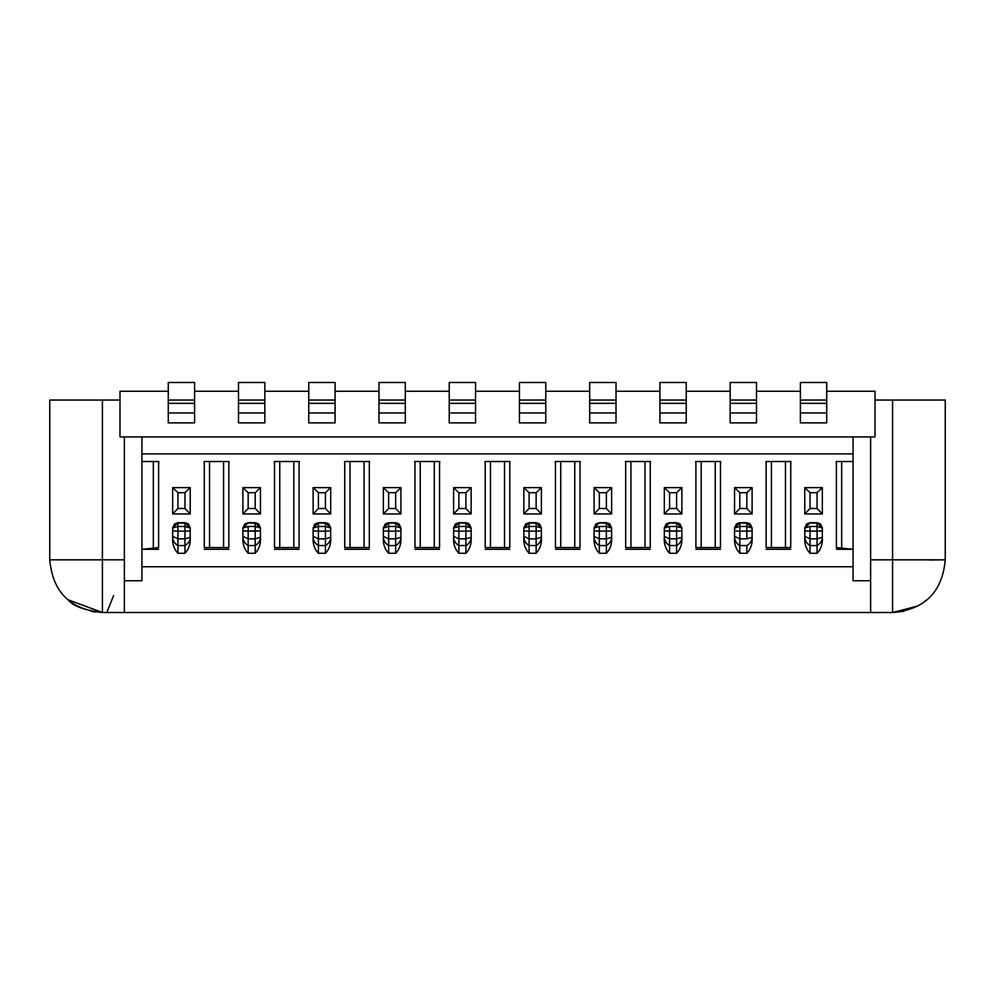 <?xml version="1.0" encoding="UTF-8"?>
<svg xmlns="http://www.w3.org/2000/svg" width="995" height="995" viewBox="0 0 995 995"><rect width="100%" height="100%" fill="white"/><g stroke="black" fill="none" stroke-linecap="round" stroke-linejoin="round"><path stroke-width="1.49" d="M945.25 400.052L945.25 559.837L945.25 400.052L892.577 400.052L892.577 559.837L945.25 559.837C942.34 592.05 924.778 609.599 892.577 612.51L832.877 612.51L870.625 612.51L870.625 559.837L870.625 612.51L892.577 612.51C924.778 609.612 942.34 592.05 945.25 559.837L892.577 559.837L892.565 612.51L892.577 559.837L870.625 559.837L892.577 559.837L892.577 400.052L875.015 400.052L945.25 400.052M68.083 599.761L102.423 612.51C70.222 609.612 52.66 592.05 49.75 559.837L49.75 400.052L119.985 400.052L49.75 400.052L49.75 559.837L102.423 559.837L102.423 400.052L102.423 612.51L124.375 612.51L102.423 612.51L102.423 559.837L51.28 559.837M892.577 611.701L892.577 608.505M892.577 601.415L892.577 559.837M929.753 559.998L945.25 559.837M903.858 611.291L892.577 612.51L917.937 606.005M870.625 612.51L124.375 612.51L124.375 559.837L102.423 559.824L124.375 559.837L124.375 436.917L124.375 612.51L162.123 612.51M79.314 607.174L80.931 607.92M91.204 611.303L95.383 612.037M870.625 436.917L870.625 559.837L870.625 436.917M875.015 436.917L119.985 436.917L119.985 391.271L168.267 391.271L119.985 391.271L119.985 436.917L875.015 436.917L875.015 391.271L875.015 436.917M124.375 580.757L141.937 580.757L141.937 436.917L141.937 453.869L853.063 453.869L853.063 580.757L870.625 580.757L853.063 580.757L853.063 566.752L141.937 566.752L141.937 580.757L124.375 580.757M853.063 436.917L853.063 453.869L853.063 436.917M841.658 549.302L841.658 461.506L841.658 549.302M790.726 461.506L766.15 461.506L766.15 547.561L766.15 461.506L790.726 461.506L790.726 547.561L790.726 461.506L790.726 547.561L766.15 547.561L766.15 461.506M766.15 549.302L790.726 549.302M785.465 547.561L785.465 461.506L785.465 547.561M771.423 461.506L771.423 547.561L771.423 461.506M720.492 461.506L695.915 461.506L695.915 547.561L695.915 461.506L720.492 461.506L720.492 547.561L720.492 461.506L720.492 547.561L695.915 547.561L695.915 461.506M695.915 549.302L720.492 549.302M715.231 547.561L715.231 461.506L715.231 547.561M701.176 461.506L701.176 547.561L701.176 461.506M650.257 461.506L625.681 461.506L625.681 547.561L625.681 461.506L650.257 461.506L650.257 547.561L650.257 461.506L650.257 547.561L625.681 547.561L625.681 461.506M625.681 549.302L650.257 549.302M644.996 547.561L644.996 461.506L644.996 547.561M630.942 461.506L630.942 547.561L630.942 461.506M580.023 461.506L555.446 461.506L555.446 547.561L555.446 461.506L580.023 461.506L580.023 547.561L580.023 461.506L580.023 547.561L555.446 547.561L555.446 461.506M555.446 549.302L580.023 549.302M574.762 547.561L574.762 461.506L574.762 547.561M560.707 461.506L560.707 547.561L560.707 461.506M509.788 461.506L485.212 461.506L485.212 547.561L485.212 461.506L509.788 461.506L509.788 547.561L509.788 461.506L509.788 547.561L485.212 547.561L485.212 461.506M485.212 549.302L509.788 549.302M504.527 547.561L504.527 461.506L504.527 547.561M490.473 461.506L490.473 547.561L490.473 461.506M439.554 461.506L414.977 461.506L414.977 547.561L414.977 461.506L439.554 461.506L439.554 547.561L439.554 461.506L439.554 547.561L414.977 547.561L414.977 461.506M414.977 549.302L439.554 549.302M434.293 547.561L434.293 461.506L434.293 547.561M420.238 461.506L420.238 547.561L420.238 461.506M369.319 461.506L344.743 461.506L344.743 547.561L344.743 461.506L369.319 461.506L369.319 547.561L369.319 461.506L369.319 547.561L344.743 547.561L344.743 461.506M344.743 549.302L369.319 549.302M364.058 547.561L364.058 461.506L364.058 547.561M350.004 461.506L350.004 547.561L350.004 461.506M299.085 461.506L274.508 461.506L274.508 547.561L274.508 461.506L299.085 461.506L299.085 547.561L299.085 461.506L299.085 547.561L274.508 547.561L274.508 461.506M274.508 549.302L299.085 549.302M293.823 547.561L293.823 461.506L293.823 547.561M279.769 461.506L279.769 547.561L279.769 461.506M228.85 461.506L204.273 461.506L204.273 547.561L204.273 461.506L228.85 461.506L228.85 547.561L228.85 461.506L228.85 547.561L204.273 547.561L204.273 461.506M204.273 549.302L228.85 549.302M223.576 547.561L223.576 461.506L223.576 547.561M209.535 461.506L209.535 547.561L209.535 461.506M153.342 461.506L153.342 549.302L153.342 461.506M194.61 391.271L238.501 391.271L194.61 391.271M264.844 391.271L308.748 391.271L264.844 391.271M335.079 391.271L378.983 391.271L335.079 391.271M405.313 391.271L449.218 391.271L405.313 391.271M475.548 391.271L519.452 391.271L475.548 391.271M545.782 391.271L589.687 391.271L545.782 391.271M616.017 391.271L659.921 391.271L616.017 391.271M686.251 391.271L730.156 391.271L686.251 391.271M756.498 391.271L800.39 391.271L756.498 391.271M826.733 391.271L875.015 391.271L826.733 391.271M836.385 549.302L853.063 549.302L853.063 461.506L836.385 461.506L836.385 547.561L836.385 461.506L853.063 461.506L853.063 453.869L141.937 453.869L141.937 549.302L158.615 549.302M158.615 461.506L141.937 461.506L158.615 461.506L158.615 547.561L158.615 461.506L158.615 547.561L141.937 549.302L141.937 566.752L853.063 566.752L853.063 549.302L836.385 547.561L836.385 461.506M113.592 595.57L106.813 612.51L113.592 595.57M325.427 553.282L318.4 553.282C314.432 549.14 312.679 543.817 313.126 537.312C312.679 543.817 314.432 549.14 318.4 553.282L325.427 553.282L325.427 545.558L318.4 545.558L318.4 553.282L318.4 545.558C315.042 543.568 313.288 540.82 313.126 537.312C313.388 540.758 315.154 543.506 318.4 545.558L325.427 545.558L325.427 553.282C329.382 549.14 331.148 543.817 330.688 537.312C331.148 543.817 329.382 549.14 325.427 553.282M313.126 527.984L318.4 522.711L325.427 522.711L330.688 527.984L328.835 523.967L325.427 522.711L318.4 522.711L314.992 523.967L313.126 527.984M536.131 553.282L529.104 553.282C525.149 549.14 523.382 543.817 523.843 537.312C523.382 543.817 525.149 549.14 529.104 553.282L536.131 553.282L536.131 545.558L529.104 545.558L529.104 553.282L529.104 545.558C525.758 543.568 523.992 540.82 523.843 537.312C524.104 540.758 525.857 543.506 529.104 545.558L536.131 545.558L536.131 553.282C540.098 549.14 541.852 543.817 541.392 537.312C541.852 543.817 540.098 549.14 536.131 553.282M523.843 527.984L529.104 522.711L536.131 522.711L541.392 527.984L539.539 523.967L536.131 522.711L529.104 522.711L525.696 523.967L523.843 527.984M606.365 553.282L599.338 553.282C595.383 549.14 593.617 543.817 594.077 537.312C593.617 543.817 595.383 549.14 599.338 553.282L606.365 553.282L606.365 545.558L599.338 545.558L599.338 553.282L599.338 545.558C595.993 543.568 594.239 540.82 594.077 537.312C594.338 540.758 596.092 543.506 599.338 545.558L606.365 545.558L606.365 553.282C610.333 549.14 612.087 543.817 611.626 537.312C612.087 543.817 610.333 549.14 606.365 553.282M594.077 527.984L599.338 522.711L606.365 522.711L611.626 527.984L609.773 523.967L606.365 522.711L599.338 522.711L595.93 523.967L594.077 527.984M465.896 553.282L458.869 553.282C454.902 549.14 453.148 543.817 453.608 537.312C453.148 543.817 454.902 549.14 458.869 553.282L465.896 553.282L465.896 545.558L458.869 545.558L458.869 553.282L458.869 545.558C455.523 543.568 453.757 540.82 453.608 537.312C453.857 540.758 455.623 543.506 458.869 545.558L465.896 545.558L465.896 553.282C469.851 549.14 471.618 543.817 471.157 537.312C471.618 543.817 469.851 549.14 465.896 553.282M453.608 527.984L458.869 522.711L465.896 522.711L471.157 527.984L469.304 523.967L465.896 522.711L458.869 522.711L455.461 523.967L453.608 527.984M395.662 553.282L388.635 553.282C384.667 549.14 382.913 543.817 383.373 537.312C382.913 543.817 384.667 549.14 388.635 553.282L395.662 553.282L395.662 545.558L388.635 545.558L388.635 553.282L388.635 545.558C385.289 543.568 383.523 540.82 383.373 537.312C383.622 540.758 385.388 543.506 388.635 545.558L395.662 545.558L395.662 553.282C399.617 549.14 401.383 543.817 400.923 537.312C401.383 543.817 399.617 549.14 395.662 553.282M383.373 527.984L388.635 522.711L395.662 522.711L400.923 527.984L399.07 523.967L395.662 522.711L388.635 522.711L385.227 523.967L383.373 527.984M184.958 553.282L177.931 553.282C173.963 549.14 172.21 543.817 172.657 537.312C172.21 543.817 173.963 549.14 177.931 553.282L184.958 553.282L184.958 545.558L177.931 545.558L177.931 553.282L177.931 545.558C174.573 543.568 172.819 540.82 172.657 537.312C172.919 540.758 174.672 543.506 177.931 545.558L184.958 545.558L184.958 553.282C188.913 549.14 190.667 543.817 190.219 537.312C190.667 543.817 188.913 549.14 184.958 553.282M172.657 527.984L177.931 522.711L184.958 522.711L190.219 527.984L188.366 523.967L184.958 522.711L177.931 522.711L174.523 523.967L172.657 527.984M255.193 553.282L248.165 553.282C244.198 549.14 242.444 543.817 242.892 537.312C242.444 543.817 244.198 549.14 248.165 553.282L255.193 553.282L255.193 545.558L248.165 545.558L248.165 553.282L248.165 545.558C244.807 543.568 243.054 540.82 242.892 537.312C243.153 540.758 244.907 543.506 248.165 545.558L255.193 545.558L255.193 553.282C259.148 549.14 260.901 543.817 260.454 537.312C260.901 543.817 259.148 549.14 255.193 553.282M242.892 527.984L248.165 522.711L255.193 522.711L260.454 527.984L258.6 523.967L255.193 522.711L248.165 522.711L244.758 523.967L242.892 527.984M676.6 553.282L669.573 553.282C665.618 549.14 663.852 543.817 664.312 537.312C663.852 543.817 665.618 549.14 669.573 553.282L676.6 553.282L676.6 545.558L669.573 545.558L669.573 553.282L669.573 545.558C666.227 543.568 664.473 540.82 664.312 537.312C664.573 540.758 666.327 543.506 669.573 545.558L676.6 545.558L676.6 553.282C680.568 549.14 682.321 543.817 681.873 537.312C682.321 543.817 680.568 549.14 676.6 553.282M664.312 527.984L669.573 522.711L676.6 522.711L681.873 527.984L680.008 523.967L676.6 522.711L669.573 522.711L666.165 523.967L664.312 527.984M752.108 537.312C752.556 543.817 750.802 549.14 746.835 553.282L739.807 553.282C735.852 549.14 734.099 543.817 734.546 537.312C734.099 543.817 735.852 549.14 739.807 553.282L746.835 553.282C750.802 549.14 752.556 543.817 752.108 537.312C751.946 540.82 750.193 543.568 746.835 545.558L746.835 553.282L746.835 545.558L739.807 545.558L739.807 553.282L739.807 545.558C736.462 543.568 734.708 540.82 734.546 537.312C734.807 540.758 736.561 543.506 739.807 545.558L746.835 545.558C750.242 543.581 751.996 540.832 752.108 537.312L752.108 530.957L752.108 537.288L746.835 538.855L752.108 537.288M734.546 527.984L739.807 522.711L746.835 522.711L752.108 527.984L750.242 523.967L746.835 522.711L739.807 522.711L736.399 523.967L734.546 527.984M817.069 553.282L810.042 553.282C806.087 549.14 804.333 543.817 804.781 537.312C804.333 543.817 806.087 549.14 810.042 553.282L817.069 553.282L817.069 545.558L810.042 545.558L810.042 553.282L810.042 545.558C806.696 543.568 804.943 540.82 804.781 537.312C805.042 540.758 806.796 543.506 810.042 545.558L817.069 545.558L817.069 553.282C821.037 549.14 822.79 543.817 822.343 537.312C822.79 543.817 821.037 549.14 817.069 553.282M804.781 527.984L810.042 522.711L817.069 522.711L822.343 527.984L820.477 523.967L817.069 522.711L810.042 522.711L806.634 523.967L804.781 527.984M172.657 487.625L190.219 487.625L190.219 513.942L172.657 513.942L172.657 487.625L177.931 492.699L184.958 492.699L190.219 487.625L172.657 487.625L172.657 513.942L190.219 513.942L190.219 487.625L184.958 492.699L184.958 508.495L190.219 513.942L184.958 508.495L177.931 508.495L172.657 513.942L177.931 508.495L177.931 492.699L172.657 487.625M313.126 487.625L330.688 487.625L330.688 513.942L313.126 513.942L313.126 487.625L318.4 492.699L325.427 492.699L330.688 487.625L313.126 487.625L313.126 513.942L330.688 513.942L330.688 487.625L325.427 492.699L325.427 508.495L330.688 513.942L325.427 508.495L318.4 508.495L313.126 513.942L318.4 508.495L318.4 492.699L313.126 487.625M453.608 487.625L471.157 487.625L471.157 513.942L453.608 513.942L453.608 487.625L458.869 492.699L465.896 492.699L471.157 487.625L453.608 487.625L453.608 513.942L471.157 513.942L471.157 487.625L465.896 492.699L465.896 508.495L471.157 513.942L465.896 508.495L458.869 508.495L453.608 513.942L458.869 508.495L458.869 492.699L453.608 487.625M594.077 487.625L611.626 487.625L611.626 513.942L594.077 513.942L594.077 487.625L599.338 492.699L606.365 492.699L611.626 487.625L594.077 487.625L594.077 513.942L611.626 513.942L611.626 487.625L606.365 492.699L606.365 508.495L611.626 513.942L606.365 508.495L599.338 508.495L594.077 513.942L599.338 508.495L599.338 492.699L594.077 487.625M734.546 487.625L752.108 487.625L752.108 513.942L734.546 513.942L734.546 487.625L739.807 492.699L746.835 492.699L752.108 487.625L734.546 487.625L734.546 513.942L752.108 513.942L752.108 487.625L746.835 492.699L746.835 508.495L752.108 513.942L746.835 508.495L739.807 508.495L734.546 513.942L739.807 508.495L739.807 492.699L734.546 487.625M804.781 487.625L822.343 487.625L822.343 513.942L804.781 513.942L804.781 487.625L810.042 492.699L817.069 492.699L822.343 487.625L804.781 487.625L804.781 513.942L822.343 513.942L822.343 487.625L817.069 492.699L817.069 508.495L822.343 513.942L817.069 508.495L810.042 508.495L804.781 513.942L810.042 508.495L810.042 492.699L804.781 487.625M664.312 487.625L681.873 487.625L681.873 513.942L664.312 513.942L664.312 487.625L669.573 492.699L676.6 492.699L681.873 487.625L664.312 487.625L664.312 513.942L681.873 513.942L681.873 487.625L676.6 492.699L676.6 508.495L681.873 513.942L676.6 508.495L669.573 508.495L664.312 513.942L669.573 508.495L669.573 492.699L664.312 487.625M523.843 487.625L541.392 487.625L541.392 513.942L523.843 513.942L523.843 487.625L529.104 492.699L536.131 492.699L541.392 487.625L523.843 487.625L523.843 513.942L541.392 513.942L541.392 487.625L536.131 492.699L536.131 508.495L541.392 513.942L536.131 508.495L529.104 508.495L523.843 513.942L529.104 508.495L529.104 492.699L523.843 487.625M383.373 487.625L400.923 487.625L400.923 513.942L383.373 513.942L383.373 487.625L388.635 492.699L395.662 492.699L400.923 487.625L383.373 487.625L383.373 513.942L400.923 513.942L400.923 487.625L395.662 492.699L395.662 508.495L400.923 513.942L395.662 508.495L388.635 508.495L383.373 513.942L388.635 508.495L388.635 492.699L383.373 487.625M242.892 487.625L260.454 487.625L260.454 513.942L242.892 513.942L242.892 487.625L248.165 492.699L255.193 492.699L260.454 487.625L242.892 487.625L242.892 513.942L260.454 513.942L260.454 487.625L255.193 492.699L255.193 508.495L260.454 513.942L255.193 508.495L248.165 508.495L242.892 513.942L248.165 508.495L248.165 492.699L242.892 487.625M836.198 461.531L836.385 464.08M790.726 464.08L790.913 461.531M765.963 461.531L766.15 464.08M720.492 464.08L720.678 461.531M695.729 461.531L695.915 464.08M650.257 464.08L650.444 461.531M625.494 461.531L625.681 464.08M580.023 464.08L580.209 461.531M555.26 461.531L555.446 464.08M509.788 464.08L509.975 461.531M485.025 461.531L485.212 464.08M439.554 464.08L439.74 461.531M414.791 461.531L414.977 464.08M369.319 464.08L369.506 461.531M344.556 461.531L344.743 464.08M299.085 464.08L299.271 461.531M274.321 461.531L274.508 464.08M228.85 464.08L229.037 461.531M204.087 461.531L204.273 464.08M158.615 464.08L158.802 461.531M804.781 536.355L810.042 538.855L810.042 545.558L810.042 526.467L817.069 526.467L822.343 528.046L822.343 537.288C822.181 540.82 820.427 543.568 817.069 545.558L817.069 538.855L810.042 538.855L804.781 536.355L804.781 528.046L804.781 537.312M809.047 522.935L818.785 523.121M822.33 527.835L822.343 537.312L822.33 527.835L817.069 522.835L810.042 522.835L804.781 528.046L810.042 526.467L804.781 527.785M750.404 527.238L746.835 526.467L746.835 531.143L752.108 530.957L752.108 527.984M752.108 530.957L746.835 531.143L746.835 538.855L739.807 538.855L734.546 536.355L734.546 528.046L734.546 537.312M738.812 522.935L748.551 523.121M664.312 536.355L669.573 538.855L669.573 545.558L669.573 526.467L676.6 526.467L676.6 531.143L681.873 530.957L681.873 528.046L681.873 537.288C681.712 540.82 679.958 543.568 676.6 545.558L676.6 538.855L669.573 538.855L664.312 536.355L664.312 528.046L664.312 537.312M668.578 522.935L678.316 523.121M680.17 527.238L676.6 526.467L676.6 522.835L676.6 526.467L681.873 527.984M242.892 536.355L242.892 528.046L242.892 536.355L248.165 538.855L248.165 545.558L248.165 538.855L242.892 536.355M247.17 522.935L256.909 523.121M258.762 527.238L255.193 526.467L255.193 522.835L255.193 531.143L260.454 530.957L260.454 537.288C260.292 540.82 258.538 543.568 255.193 545.558L255.193 538.855L248.165 538.855L248.165 526.467L255.193 526.467L260.454 528.046L260.454 530.957L260.454 527.984M172.657 536.355L172.657 528.046L172.657 536.355L177.931 538.855L177.931 545.558L177.931 538.855L172.657 536.355L172.657 530.957L177.931 531.143L172.657 530.957M176.936 522.935L186.674 523.121M188.528 527.238L184.958 526.467L184.958 522.835L184.958 531.143L190.219 530.957L190.219 537.288C190.057 540.82 188.304 543.568 184.958 545.558L184.958 538.855L177.931 538.855L177.931 526.467L184.958 526.467L190.219 528.046L190.219 530.957L190.219 527.984M383.373 536.355L383.373 528.046L383.373 536.355L388.635 538.855L388.635 545.558L388.635 538.855L383.373 536.355M387.64 522.935L397.378 523.121M400.923 527.835L400.923 530.957L400.923 527.835L395.662 522.835L395.662 526.467L395.662 522.835L388.635 522.835L388.635 526.467L395.662 526.467L400.923 527.984L400.923 537.312C400.761 540.82 399.007 543.568 395.662 545.558L395.662 538.855L388.635 538.855L388.635 531.143L383.373 530.957L388.635 531.143L388.635 526.467L383.373 528.046L388.635 526.467L388.635 522.835L383.373 527.785M400.923 530.957L400.923 537.288L400.923 530.957L395.662 531.143L400.923 530.957M453.608 536.355L453.608 528.046L453.608 536.355L458.869 538.855L458.869 545.558L458.869 538.855L453.608 536.355M457.874 522.935L467.613 523.121M471.157 527.835L471.157 530.957L471.157 527.835L465.896 522.835L465.896 526.467L465.896 522.835L458.869 522.835L458.869 526.467L465.896 526.467L471.157 527.984L471.157 537.312C471.008 540.82 469.242 543.568 465.896 545.558L465.896 538.855L458.869 538.855L458.869 531.143L453.608 530.957L458.869 531.143L458.869 526.467L453.608 528.046L458.869 526.467L458.869 522.835L453.608 527.785M471.157 530.957L471.157 537.288L471.157 530.957L465.896 531.143L471.157 530.957M594.077 536.355L599.338 538.855L599.338 545.558L599.338 526.467L606.365 526.467L611.626 528.046L611.626 537.288C611.477 540.82 609.711 543.568 606.365 545.558L606.365 538.855L599.338 538.855L594.077 536.355L594.077 528.046L594.077 537.312M598.343 522.935L608.082 523.121M611.626 527.835L611.626 537.312L611.626 527.835L606.365 522.835L599.338 522.835L594.077 528.046L599.338 526.467L594.077 527.785M523.843 536.355L523.843 528.046L523.843 536.355L529.104 538.855L529.104 545.558L529.104 538.855L523.843 536.355M528.109 522.935L537.847 523.121M541.392 527.835L541.392 530.957L541.392 527.835L536.131 522.835L536.131 526.467L536.131 522.835L529.104 522.835L529.104 526.467L536.131 526.467L541.392 527.984L541.392 537.312C541.243 540.82 539.477 543.568 536.131 545.558L536.131 538.855L529.104 538.855L529.104 531.143L523.843 530.957L529.104 531.143L529.104 526.467L523.843 528.046L529.104 526.467L529.104 522.835L523.843 527.785M541.392 530.957L541.392 537.288L541.392 530.957L536.131 531.143L541.392 530.957M313.126 536.355L313.126 528.046L313.126 536.355L318.4 538.855L318.4 545.558L318.4 538.855L313.126 536.355M317.405 522.935L327.144 523.121M330.688 527.835L330.688 530.957L330.688 527.835L325.427 522.835L325.427 526.467L325.427 522.835L318.4 522.835L318.4 526.467L325.427 526.467L330.688 527.984L330.688 537.312C330.527 540.82 328.773 543.568 325.427 545.558L325.427 538.855L318.4 538.855L318.4 531.143L313.126 530.957L318.4 531.143L318.4 526.467L313.126 528.046L318.4 526.467L318.4 522.835L313.139 527.785M330.688 530.957L330.688 537.288L330.688 530.957L325.427 531.143L330.688 530.957M820.639 527.238L817.069 526.467L817.069 522.835L817.069 531.143L804.781 530.957L810.042 531.143L810.042 538.855L817.069 538.855L822.343 537.288L817.069 538.855L817.069 545.558C820.477 543.581 822.231 540.832 822.343 537.312M810.042 526.467L810.042 531.143L822.343 530.957L817.069 531.143L817.069 538.855L817.069 526.467L810.042 526.467M734.546 536.355L739.807 538.855L739.807 545.558L739.807 538.855L746.835 538.855L746.835 522.835L739.807 522.835L734.546 528.046L739.807 526.467L734.546 527.785M739.807 538.867L739.807 531.143L734.546 530.957L739.807 531.143L739.807 522.835L739.807 526.467L746.835 526.467L752.108 528.046L746.835 522.835L746.835 526.467L739.807 526.467L739.807 531.143L746.835 531.143L739.807 531.143L739.807 538.855M681.873 530.957L664.312 530.957L669.573 531.143L669.573 538.855L676.6 538.855L681.873 537.288L681.861 527.835L676.6 522.835L669.573 522.835L664.312 528.046L669.573 526.467L664.312 527.785M669.573 526.467L669.573 531.143L676.6 531.143L676.6 545.558C679.995 543.581 681.762 540.832 681.873 537.312L676.6 538.855L676.6 526.467L669.573 526.467M260.454 530.957L242.892 530.957L248.165 531.143L248.165 538.855L255.193 538.855L260.454 537.288L260.454 527.835L255.193 522.835L248.165 522.835L242.892 528.046L248.165 526.467L242.904 527.785M248.165 526.467L248.165 531.143L255.193 531.143L255.193 545.558C258.588 543.581 260.342 540.832 260.454 537.312L255.193 538.855L255.193 526.467L248.165 526.467M190.219 530.957L184.958 531.143L184.958 538.855L190.219 537.288L190.219 527.835L184.958 522.835L177.931 522.835L177.931 526.467L172.657 528.046L177.931 526.467L177.931 522.835L172.67 527.785M184.958 545.558C188.353 543.581 190.107 540.832 190.219 537.312L184.958 538.855L184.958 545.558M399.231 527.238L395.662 526.467L395.662 538.855L400.923 537.288L395.662 538.855L395.662 545.558C399.057 543.581 400.811 540.832 400.923 537.312L400.923 537.113M469.466 527.238L465.896 526.467L465.896 538.855L471.157 537.288L465.896 538.855L465.896 545.558C469.292 543.581 471.045 540.832 471.157 537.312L471.157 537.113M609.935 527.238L606.365 526.467L606.365 522.835L606.365 531.143L594.077 530.957L599.338 531.143L599.338 538.855L606.365 538.855L611.626 537.288L606.365 538.855L606.365 545.558C609.761 543.581 611.527 540.832 611.626 537.312M599.338 526.467L599.338 531.143L611.626 530.957L606.365 531.143L606.365 538.855L606.365 526.467L599.338 526.467M539.7 527.238L536.131 526.467L536.131 538.855L541.392 537.288L536.131 538.855L536.131 545.558C539.526 543.581 541.292 540.832 541.392 537.312L541.392 537.113M328.997 527.238L325.427 526.467L325.427 538.855L330.688 537.288L325.427 538.855L325.427 545.558C328.823 543.581 330.576 540.832 330.688 537.312L330.688 537.113M826.733 422.875L800.39 422.875L800.39 382.49L800.39 422.875L826.733 422.875L826.733 412.962L826.733 422.875M826.733 382.49L826.733 412.962L800.39 412.962L826.733 412.962L826.733 403.348L800.39 403.348L826.733 403.348L826.733 400.052L800.39 400.052L826.733 400.052L826.733 382.49L800.39 382.49L826.733 382.49M756.498 422.875L730.156 422.875L730.156 382.49L730.156 422.875L756.498 422.875L756.498 412.962L756.498 422.875M756.498 382.49L756.498 412.962L730.156 412.962L756.498 412.962L756.498 403.348L730.156 403.348L756.498 403.348L756.498 400.052L730.156 400.052L756.498 400.052L756.498 382.49L730.156 382.49L756.498 382.49M686.251 422.875L659.921 422.875L659.921 382.49L659.921 422.875L686.251 422.875L686.251 412.962L686.251 422.875M686.251 382.49L686.251 412.962L659.921 412.962L686.251 412.962L686.251 403.348L659.921 403.348L686.251 403.348L686.251 400.052L659.921 400.052L686.251 400.052L686.251 382.49L659.921 382.49L686.251 382.49M616.017 382.49L616.017 422.875L589.687 422.875L589.687 382.49L589.687 400.052L616.017 400.052L616.017 382.49L589.687 382.49L616.017 382.49M475.548 382.49L475.548 422.875L449.218 422.875L449.218 382.49L449.218 400.052L475.548 400.052L475.548 382.49L449.218 382.49L475.548 382.49M545.782 422.875L519.452 422.875L519.452 382.49L519.452 422.875L545.782 422.875L545.782 412.962L545.782 422.875M545.782 382.49L545.782 412.962L519.452 412.962L545.782 412.962L545.782 403.348L519.452 403.348L545.782 403.348L545.782 400.052L519.452 400.052L545.782 400.052L545.782 382.49L519.452 382.49L545.782 382.49M335.079 422.875L308.748 422.875L308.748 382.49L308.748 422.875L335.079 422.875L335.079 412.962L335.079 422.875M335.079 382.49L335.079 412.962L308.748 412.962L335.079 412.962L335.079 403.348L308.748 403.348L335.079 403.348L335.079 400.052L308.748 400.052L335.079 400.052L335.079 382.49L308.748 382.49L335.079 382.49M405.313 422.875L378.983 422.875L378.983 382.49L378.983 422.875L405.313 422.875L405.313 412.962L405.313 422.875M405.313 382.49L405.313 412.962L378.983 412.962L405.313 412.962L405.313 403.348L378.983 403.348L405.313 403.348L405.313 400.052L378.983 400.052L405.313 400.052L405.313 382.49L378.983 382.49L405.313 382.49M238.501 422.875L238.501 382.49L238.501 422.875L264.844 422.875L238.501 422.875M264.844 382.49L264.844 422.875L264.844 412.962L238.501 412.962L264.844 412.962L264.844 403.348L238.501 403.348L264.844 403.348L264.844 400.052L238.501 400.052L264.844 400.052L264.844 382.49L238.501 382.49L264.844 382.49M168.267 422.875L168.267 382.49L168.267 422.875L194.61 422.875L168.267 422.875M194.61 382.49L194.61 422.875L194.61 412.962L168.267 412.962L194.61 412.962L194.61 403.348L168.267 403.348L194.61 403.348L194.61 400.052L168.267 400.052L194.61 400.052L194.61 382.49L168.267 382.49L194.61 382.49M255.193 508.495L255.193 492.699L248.165 492.699L248.165 508.495L255.193 508.495M395.662 508.495L395.662 492.699L388.635 492.699L388.635 508.495L395.662 508.495M536.131 508.495L536.131 492.699L529.104 492.699L529.104 508.495L536.131 508.495M676.6 508.495L676.6 492.699L669.573 492.699L669.573 508.495L676.6 508.495M817.069 508.495L817.069 492.699L810.042 492.699L810.042 508.495L817.069 508.495M746.835 508.495L746.835 492.699L739.807 492.699L739.807 508.495L746.835 508.495M606.365 508.495L606.365 492.699L599.338 492.699L599.338 508.495L606.365 508.495M465.896 508.495L465.896 492.699L458.869 492.699L458.869 508.495L465.896 508.495M325.427 508.495L325.427 492.699L318.4 492.699L318.4 508.495L325.427 508.495M184.958 508.495L184.958 492.699L177.931 492.699L177.931 508.495L184.958 508.495M177.931 531.143L177.931 538.855L184.958 538.855L184.958 531.143L177.931 531.143L184.958 531.143L184.958 526.467L177.931 526.467L177.931 531.143M388.635 531.143L388.635 538.855L395.662 538.855L395.662 531.143L388.635 531.143L395.662 531.143L395.662 526.467L388.635 526.467L388.635 531.143M458.869 531.143L458.869 538.855L465.896 538.855L465.896 531.143L458.869 531.143L465.896 531.143L465.896 526.467L458.869 526.467L458.869 531.143M529.104 531.143L529.104 538.855L536.131 538.855L536.131 531.143L529.104 531.143L536.131 531.143L536.131 526.467L529.104 526.467L529.104 531.143M318.4 531.143L318.4 538.855L325.427 538.855L325.427 531.143L318.4 531.143L325.427 531.143L325.427 526.467L318.4 526.467L318.4 531.143M616.017 400.052L589.687 400.052L589.687 403.348L616.017 403.348L616.017 400.052M589.687 412.962L616.017 412.962L616.017 403.348L589.687 403.348L589.687 422.875L616.017 422.875L616.017 412.962L589.687 412.962M475.548 400.052L449.218 400.052L449.218 403.348L475.548 403.348L475.548 400.052M449.218 412.962L475.548 412.962L475.548 403.348L449.218 403.348L449.218 422.875L475.548 422.875L475.548 412.962L449.218 412.962M922.042 603.492L927.352 599.4M102.423 612.51C84.276 610.296 72.685 605.93 67.648 599.4"/></g></svg>
